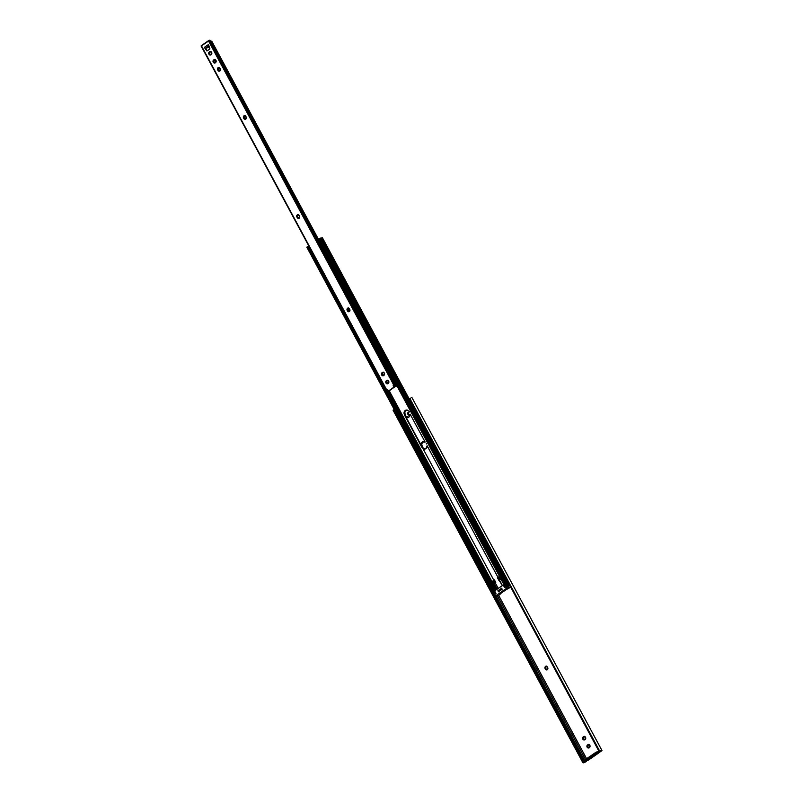 <?xml version="1.0" encoding="UTF-8"?>
<svg xmlns="http://www.w3.org/2000/svg" width="803" height="803" viewBox="0 0 803 803"><rect width="100%" height="100%" fill="white"/><g stroke="black" fill="none" stroke-linecap="round" stroke-linejoin="round"><path stroke-width="1.2" d="M546.211 666.179A1.636 1.365 -103 0 0 545.749 668.447L545.117 668.598A1.636 1.365 77 0 1 547.405 667.012L547.676 667.524A1.636 1.365 77 0 1 547.295 669.732L547.676 667.524L545.729 666.259L544.906 667.363L545.117 668.598L546 669.762L547.295 669.732A1.636 1.365 77 0 1 545.388 669.1L546.02 668.959L545.538 667.213L546.361 666.109M583.791 761.927L584.935 762.007L583.229 762.85L586.391 761.545A2.911 0.512 -28.3 0 1 586.351 761.555L585.166 762.137A2.901 0.502 -28.3 0 1 583.229 762.85L586.351 761.555A2.911 0.512 151.7 0 0 586.391 761.545L585.497 761.746L586.391 761.545L587.003 760.13L586.561 761.294L585.688 761.495L586.07 760.762L585.287 761.846L496.124 596.248L585.287 761.846L583.791 761.927L394.303 409.44L393.048 410.122L394.353 409.41M497.458 595.936L585.507 759.467L497.458 595.936M600.102 751.106L599.731 752.23L596.177 752.13L585.829 759.216L585.337 759.728L585.879 760.742L588.047 760.311L599.731 752.23L596.238 753.415L586.371 760.23L586.009 760.772L588.157 760.27M600.865 751.126L601.768 750.915A2.911 0.512 151.7 0 0 601.768 750.905L601.507 750.393L600.774 751.076L601.106 750.494A2.901 0.502 -28.3 0 1 601.929 750.434A2.901 0.502 -28.3 0 1 601.919 750.564L601.768 750.905A2.911 0.512 -28.3 0 1 601.768 750.915L600.865 751.126M498.653 595.364L586.591 758.694L498.653 595.364M582.858 762.649L393.319 410.494L582.566 761.967L393.319 410.494L394.022 411.568L395.046 411.066L582.998 760.14L581.974 760.642L394.022 411.568L395.046 411.066L394.183 409.52M410.002 415.071L408.466 413.946L408.968 412.029A1.636 1.365 -103 0 0 409.781 415.071M547.435 669.782L546.02 668.959A1.636 1.365 -103 0 0 547.204 669.792M584.865 739.824L583.249 738.389L584.474 736.381M589.181 747.844L587.565 746.409L588.79 744.401M410.072 398.91L599.319 750.393L601.106 750.494L599.319 750.393L598.235 749.4L410.072 398.91L599.319 750.393A2.188 2.098 -156.6 0 1 598.235 749.4L410.283 400.336L598.105 749.691L600.835 750.956L599.189 750.685A2.188 2.098 23.4 0 1 598.105 749.691L410.283 400.336A2.188 2.098 -156.6 0 1 410.072 398.91L410.223 398.459M411.929 397.575L411.929 397.706A2.901 0.502 151.7 0 0 411.929 397.585A2.901 0.502 151.7 0 0 411.116 397.636L411.929 397.575L601.929 750.434M409.942 399.211L410.152 400.627A2.188 2.098 23.4 0 1 409.942 399.211L410.142 398.659L409.942 399.211M599.61 750.915L599.6 751.979L599.018 750.905L598.245 751.437L599.018 750.905L599.6 751.979A0.944 0.783 77 0 1 599.61 750.915L599.761 750.735M408.336 412.18L407.954 414.388L409.871 415.021A1.636 1.365 77 0 1 408.336 412.18L408.968 412.029L408.336 412.18M409.51 411.698L408.747 411.899A1.636 1.365 77 0 1 409.279 411.698M584.333 736.451A1.636 1.365 -103 0 0 584.243 736.502L583.61 736.652A1.636 1.365 77 0 1 585.136 739.493L585.517 737.284L583.61 736.652L582.697 738.85L583.44 739.804L584.725 739.774A1.636 1.365 77 0 1 583.199 736.933L583.831 736.783A1.636 1.365 -103 0 0 584.644 739.834M588.649 744.471A1.636 1.365 -103 0 0 588.559 744.522L587.926 744.672A1.636 1.365 77 0 1 589.452 747.513L589.051 747.794A1.636 1.365 77 0 1 587.515 744.953L587.013 746.87L588.81 747.924L590.034 745.907L589.211 744.642L588.147 744.803A1.636 1.365 -103 0 0 588.96 747.854M583.59 761.465L582.998 760.14L581.974 760.642L582.707 762.358M600.222 750.795L600.022 751.879A1.164 0.622 -124.6 0 1 599.851 752.18A1.164 0.622 -124.6 0 1 599.731 752.23L588.047 760.311A1.164 0.622 55.4 0 0 588.167 760.26A1.164 0.622 55.4 0 0 588.258 760.17M585.879 760.742L597.833 752.672L597.291 751.668L599.018 750.905L595.485 752.552L585.467 759.758M586.371 760.23L585.829 759.216L586.371 760.23M596.027 753.555L595.485 752.552L596.027 753.555M588.147 744.803L587.515 744.953L588.147 744.803M583.831 736.783L583.199 736.933L583.831 736.783M546.02 668.959L545.117 668.598L546.02 668.959M409.319 411.758L408.747 411.899L409.319 411.758M427.136 445.745A3.463 2.871 77 0 1 425.851 448.646L427.136 445.745L497.99 577.327L499.827 576.223L501.223 578.812L498.824 580.298L497.428 577.708L497.99 577.327A3.644 0.632 -28.3 0 1 499.526 576.383L396.752 385.52L500.911 578.973A3.644 0.632 151.7 0 0 499.376 579.917L502.407 585.538L497.428 577.708L497.99 577.327L427.136 445.745M425.439 448.917L421.836 447.311L423.693 448.957L425.851 448.646A3.463 2.871 77 0 1 425.018 449.018A3.463 2.871 77 0 1 422.98 448.616L493.835 580.198L494.387 579.816L495.782 582.406L495.22 582.787L498.251 588.408L495.22 582.787A3.644 0.632 151.7 0 0 494.216 583.6L492.821 581.011A3.644 0.632 -28.3 0 1 493.835 580.198L494.387 579.816L495.782 582.406L494.106 583.721L492.711 581.141L494.477 579.997L492.711 581.141L493.835 580.198L420.993 444.932A3.463 2.871 77 0 1 423.111 441.65A3.463 2.871 77 0 1 425.148 442.062L410.132 414.167A3.463 2.871 77 0 1 408.847 417.078L410.132 414.167L425.148 442.062L422.278 442.021L420.993 444.932L405.977 417.038L408.847 417.078A3.463 2.871 77 0 1 408.014 417.45A3.463 2.871 77 0 1 405.977 417.038L403.999 413.354A3.463 2.871 77 0 1 406.117 410.082A3.463 2.871 77 0 1 408.155 410.484L406.318 410.042L404.712 410.975L403.999 412.913L404.501 415.111L405.113 414.97L404.842 411.738L406.418 410.032A3.463 2.871 -103 0 0 405.113 414.97L404.501 415.111L405.455 415.603A3.463 2.871 -103 0 0 408.325 417.359M388.02 383.653L386.394 382.228L386.604 381.034L387.949 383.553L386.594 381.044L387.628 380.21M383.633 375.543L382.278 373.024L383.633 375.543M349.496 311.594L347.669 308.753L349.205 311.594L347.679 309.968L348.422 307.92M492.741 581.131L494.136 583.701L492.741 581.131M499.677 576.534L497.97 577.588L499.275 579.987L497.97 577.588L498.583 577.166L499.888 579.585L498.583 577.166L499.837 576.243L500.972 578.943L499.677 576.534M426.323 443.346L426.664 443.979L426.323 443.346M425.329 448.927A3.463 2.871 -103 0 1 422.458 447.171L421.685 443.929L423.412 441.61A3.463 2.871 -103 0 0 422.117 446.538L421.495 446.689L421.836 447.311L422.458 447.171L421.495 446.689L404.842 415.743L408.436 417.339M502.126 589.241L498.372 591.831M503.913 584.554L500.911 578.973L503.913 584.554M494.216 583.6L497.198 589.141L494.216 583.6M322.404 237.758L321.049 238.22M320.959 237.919L319.223 238.953L506.041 585.919L507.195 585.929L505.258 585.236L319.343 239.956L506.041 585.919A1.455 1.405 -156.6 0 1 505.258 585.236L319.343 239.956L505.92 586.22A1.455 1.405 23.4 0 1 505.127 585.528L319.343 239.956A1.455 1.405 -156.6 0 1 319.223 238.953L320.959 237.919L508.179 585.608L320.959 237.919M321.12 238.21L322.234 237.798L509.363 585.337L322.354 237.768L509.483 585.307L322.384 237.829M319.092 239.244L319.223 240.258A1.455 1.405 23.4 0 1 319.092 239.244L319.233 238.903M496.344 589.723L389.385 391.071L496.344 589.723M496.033 589.944L389.043 391.232L496.033 589.944M388.15 391.643L495.23 590.496L388.15 391.643M494.548 590.978L386.153 389.666L494.548 590.978M494.267 594.953L307.007 247.394L493.413 593.427L494.437 592.925L308.523 247.645L494.437 592.925L493.413 593.427L307.499 248.147L309.366 247.063L308.854 247.374L313.29 255.615L313.802 255.304M493.986 594.782L306.826 247.183L307.499 248.147L308.523 247.645L308.954 245.969M308.111 246.541L306.816 247.153L308.111 246.541M501.584 588.238L497.83 590.827M498.442 591.741L497.91 590.757L498.452 591.771L502.016 589.312L501.474 588.308L497.91 590.757M501.474 588.308L502.016 589.312M498.874 576.996L499.466 576.674L498.874 576.996M493.775 580.609L494.206 580.228L495.23 582.787L493.775 580.609L495.029 582.928L493.775 580.609M494.317 580.107L495.612 582.516L494.317 580.107M504.435 584.243L503.21 584.985L504.575 587.505L505.87 586.612L506.723 588.187L508.53 587.304L507.677 585.728L505.87 586.612L506.723 588.187L495.541 595.916L494.688 594.34L494.196 594.842L495.993 593.437L494.628 590.908L503.21 584.985L504.575 587.505L509.574 585.287L507.677 585.728L508.53 587.304L510.427 586.863L506.934 588.047L495.541 595.916L494.688 594.34L495.993 593.437L494.628 590.908L504.053 584.464L505.388 586.943L504.465 584.233M509.614 587.796L506.181 589.683L509.614 587.796M506.031 589.773L501.062 593.206L506.031 589.773M500.962 593.297L499.717 594.621L500.962 593.297M499.717 594.621L498.512 595.455L499.717 594.621M498.512 595.455L495.321 596.438L498.512 595.455M495.321 596.438L495.541 595.916L495.321 596.438M502.216 589.141L501.484 588.338L502.216 589.141M495.411 593.839L494.076 591.359L494.628 590.908L493.815 591.67L495.411 593.839M494.236 591.66L495.18 594.22M308.372 247.876L308.814 246.029A1.415 0.753 55.4 0 0 308.854 247.374L313.29 255.615L314.023 255.183M324.121 248.769L322.816 249.181L323.298 248.699L318.861 240.458L318.972 239.053A1.415 0.753 55.4 0 0 318.821 239.113A1.415 0.753 55.4 0 0 318.861 240.458L323.649 248.478M323.87 248.9L322.816 249.191L323.689 248.448M322.816 249.191L318.379 240.95L319.213 238.923M218.737 67.412A1.636 1.365 -103 0 0 218.265 69.68L217.633 69.831A1.636 1.365 77 0 1 219.922 68.245L220.193 68.747A1.636 1.365 77 0 1 219.811 70.965L220.193 68.747L218.255 67.492L217.432 68.586L217.633 69.831L218.526 70.985L219.811 70.965A1.636 1.365 77 0 1 217.904 70.333L218.536 70.182L218.065 68.446L218.888 67.342M244.644 115.532A1.636 1.365 -103 0 0 244.172 117.8L243.54 117.941A1.636 1.365 77 0 1 245.828 116.365L246.099 116.867A1.636 1.365 77 0 1 245.728 119.075L246.099 116.867L244.162 115.602L243.339 116.706L243.54 117.941L244.433 119.105L245.728 119.075A1.636 1.365 77 0 1 243.811 118.453L244.453 118.302L243.971 116.555L244.795 115.461M297.993 214.602A1.636 1.365 -103 0 0 297.522 216.87L296.889 217.021A1.636 1.365 77 0 1 299.178 215.435L299.449 215.947A1.636 1.365 77 0 1 299.067 218.155L299.449 215.947L297.501 214.682L296.759 215.485L296.889 217.021L297.783 218.175L299.067 218.155A1.636 1.365 77 0 1 297.16 217.523L297.793 217.372L297.321 215.636L298.144 214.531M348.281 307.991A1.636 1.365 -103 0 0 347.809 310.259L347.177 310.41A1.636 1.365 77 0 1 349.466 308.824L349.737 309.336A1.636 1.365 77 0 1 349.355 311.544L349.737 309.336L347.789 308.071L346.966 309.175L347.177 310.41L348.07 311.574L349.355 311.544A1.636 1.365 77 0 1 347.448 310.912L348.08 310.771A1.636 1.365 -103 0 0 349.265 311.604M389.124 390.76L394.373 387.136L393.831 385.199A1.455 1.204 -103 0 0 394.032 386.102L394.373 386.735L389.234 390.72L394.283 387.227L388.491 390.91L386.434 389.395L201.352 45.641L208.399 40.772L393.47 384.537L394.956 383.864L209.884 40.16L208.72 40.572L393.791 384.276L208.399 40.772L393.48 384.517L393.299 386.032L393.741 386.875L393.4 386.253L394.032 386.102L393.4 386.253A1.455 1.204 77 0 1 393.48 384.517L394.956 383.864L209.884 40.16L201.232 45.982M210.978 54.855L209.362 53.43L210.587 51.412M215.294 62.875L213.678 61.45L214.903 59.432M219.952 71.005L218.536 70.182A1.636 1.365 -103 0 0 219.731 71.015M245.859 119.125L244.453 118.302A1.636 1.365 -103 0 0 245.638 119.135M299.208 218.205L297.793 217.372A1.636 1.365 -103 0 0 298.977 218.205M383.704 375.633L382.077 374.208L383.312 372.19M207.315 50.83L205.568 48.22L207.214 50.79M389.043 390.76L387.829 390.097A1.455 1.204 77 0 0 386.434 389.395L201.071 45.942M388.722 391.392L387.919 391.744L386.855 389.405L388.04 391.613L389.856 390.81L387.929 391.744L389.766 390.348L388.873 391.161M396.762 385.5L323.649 249L396.622 384.527L396.21 386.163L394.604 384.045L395.789 386.253L395.176 386.735L396.14 386.072L394.524 384.105A1.455 1.204 -103 0 0 394.163 384.507L395.297 386.604L396.14 386.072L394.956 383.864L393.801 384.266L394.524 384.105L395.297 386.604L394.132 384.798L395.166 386.715M210.436 51.482A1.636 1.365 -103 0 0 210.346 51.543L209.713 51.693A1.636 1.365 77 0 1 211.249 54.534L210.838 54.815A1.636 1.365 77 0 1 209.312 51.974L208.81 53.891L210.346 55.005L211.631 54.122L211.831 52.928L211.008 51.663L209.944 51.824A1.636 1.365 -103 0 0 210.747 54.865M214.762 59.502A1.636 1.365 -103 0 0 214.672 59.563L214.04 59.713A1.636 1.365 77 0 1 215.565 62.554L215.947 60.335L214.04 59.713L213.126 61.911L214.13 62.975L215.154 62.835A1.636 1.365 77 0 1 213.628 59.994L214.26 59.844A1.636 1.365 -103 0 0 215.074 62.885M383.161 372.261A1.636 1.365 -103 0 0 383.071 372.321L382.439 372.462A1.636 1.365 77 0 1 383.964 375.302L384.557 374.328L384.175 372.833L383.202 372.271L382.027 372.743L381.656 374.961L383.563 375.583A1.636 1.365 77 0 1 382.027 372.743L382.66 372.602A1.636 1.365 -103 0 0 383.473 375.643M387.478 380.281A1.636 1.365 -103 0 0 387.387 380.341L386.755 380.481A1.636 1.365 77 0 1 388.291 383.322L387.879 383.603A1.636 1.365 77 0 1 386.353 380.763L385.841 382.68L387.387 383.804L388.662 382.921L388.873 381.716L388.05 380.461L386.986 380.622A1.636 1.365 -103 0 0 387.789 383.663M209.934 48.913L208.399 44.587L204.333 47.397L207.033 50.92L209.934 48.913L206.893 50.98L204.333 47.397L205.568 48.22L209.001 45.851L205.568 48.22L207.766 47.638L205.568 48.22L204.333 47.397L208.399 44.587L209.934 48.913M396.652 385.781L395.176 386.735M396.321 386.373L396.702 385.55L396.321 386.373M318.5 239.424L211.731 41.144L318.5 239.424M386.163 389.666L201.151 45.982M393.651 387.367L394.373 386.735L393.651 387.367M386.735 389.535L387.919 391.734M209.382 46.654L207.766 47.638L209.382 46.654M386.986 380.622L386.353 380.763L386.986 380.622M382.66 372.602L382.027 372.743L382.66 372.602M348.08 310.771L347.177 310.41L348.08 310.771M297.793 217.372L296.889 217.021L297.793 217.372M244.453 118.302L243.54 117.941L244.453 118.302M218.536 70.182L217.633 69.831L218.536 70.182M214.26 59.844L213.628 59.994L214.26 59.844M209.944 51.824L209.312 51.974L209.944 51.824M582.797 762.549L393.068 410.172M588.167 760.26L599.851 752.18M588.95 744.351L588.318 744.491M584.634 736.331L584.002 736.471M546.522 666.058L545.889 666.209M409.771 411.578L409.139 411.718M509.694 585.578L322.415 237.768M320.487 238.742L507.757 586.551M494.006 594.812L306.816 247.173M306.816 247.143L307.95 246.591M408.647 417.299L408.014 417.45M425.65 448.877L425.018 449.018M494.196 594.842L495.049 596.418M209.884 40.23L394.905 383.844M394.915 383.874L396.11 386.082M389.947 390.79L388.662 391.422M388.511 390.9L389.144 390.76M387.919 391.744L386.735 389.525M387.789 380.16L387.146 380.311M383.463 372.14L382.83 372.291M348.582 307.88L347.95 308.021M298.294 214.481L297.662 214.632M244.955 115.411L244.313 115.552M219.038 67.291L218.406 67.442M215.063 59.382L214.431 59.532M210.747 51.362L210.115 51.512"/></g></svg>
